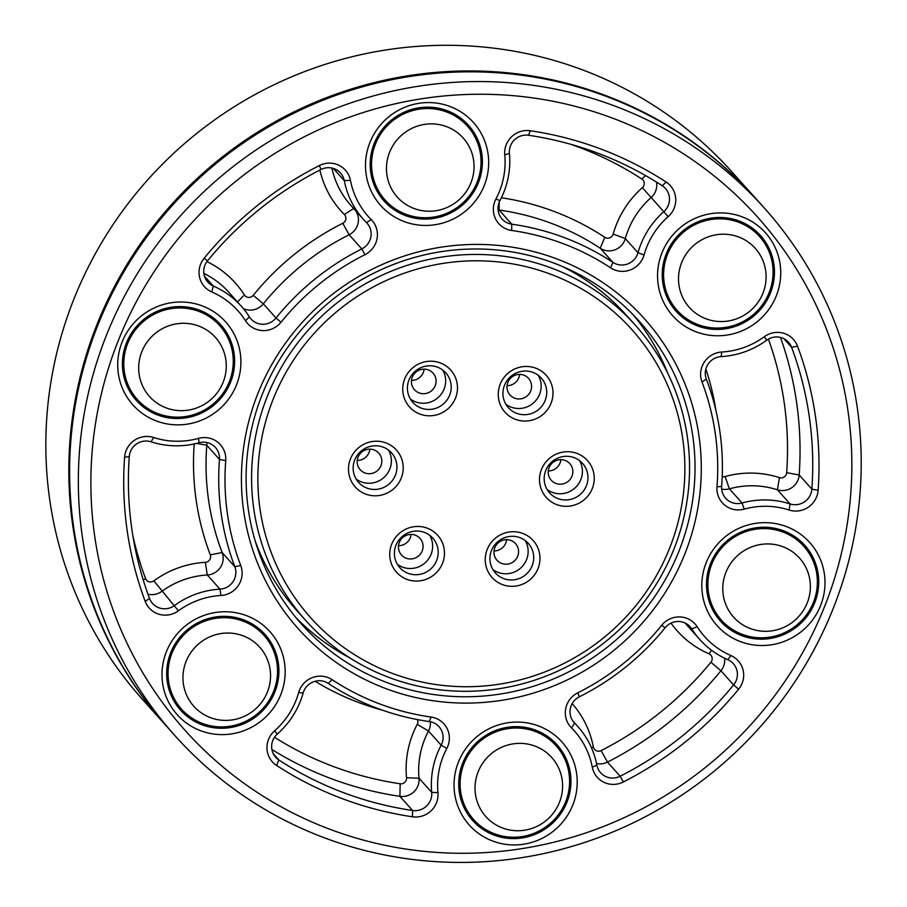 <?xml version="1.0" encoding="UTF-8"?>
<svg xmlns="http://www.w3.org/2000/svg" width="907" height="907" viewBox="0 0 907 907"><rect width="100%" height="100%" fill="white"/><g stroke="black" fill="none" stroke-linecap="round" stroke-linejoin="round"><path stroke-width="1.36" d="M255.094 540.64A221.274 216.115 138.1 0 0 296.691 610.411L305.806 620.581A221.274 216.115 -41.9 0 1 274.832 379.523A221.274 216.115 -41.9 0 1 487.728 254.776A221.274 216.115 -41.9 0 1 635.331 325.171A221.274 216.115 -41.9 0 1 666.294 566.229A221.274 216.115 -41.9 0 1 453.398 690.975A221.274 216.115 -41.9 0 1 305.806 620.581M424.125 369.138A12.449 12.154 -41.9 0 1 411.506 380.441M369.863 449.146A12.449 12.154 -41.9 0 1 357.256 460.45M411.109 534.404A12.449 12.154 -41.9 0 1 398.502 545.708M506.628 539.654A12.449 12.154 -41.9 0 1 494.02 550.968M560.889 459.656A12.449 12.154 -41.9 0 1 548.282 470.96M519.632 374.387A12.449 12.154 -41.9 0 1 507.024 385.702M488.091 261.114A215.741 210.707 138.1 0 0 258.506 462.048A215.741 210.707 138.1 0 0 454.622 686.406A215.741 210.707 138.1 0 0 684.218 485.472A215.741 210.707 138.1 0 0 488.091 261.114M419.249 526.502A27.663 27.017 -41.9 0 1 444.385 555.265A27.663 27.017 -41.9 0 1 414.952 581.024A27.663 27.017 -41.9 0 1 389.806 552.261A27.663 27.017 -41.9 0 1 419.249 526.502M414.59 574.698A22.131 21.609 138.1 0 0 432.786 538.112A22.131 21.609 138.1 0 0 396.733 543.542A22.131 21.609 138.1 0 0 414.59 574.698M377.992 441.244A27.663 27.017 -41.9 0 1 403.139 470.007A27.663 27.017 -41.9 0 1 373.707 495.766A27.663 27.017 -41.9 0 1 348.56 467.003A27.663 27.017 -41.9 0 1 377.992 441.244M373.333 489.429A22.131 21.609 138.1 0 0 391.529 452.854A22.131 21.609 138.1 0 0 355.476 458.284A22.131 21.609 138.1 0 0 373.333 489.429M514.757 531.763A27.663 27.017 -41.9 0 1 539.903 560.526A27.663 27.017 -41.9 0 1 510.471 586.285A27.663 27.017 -41.9 0 1 485.324 557.522A27.663 27.017 -41.9 0 1 514.757 531.763M510.108 579.947A22.131 21.609 138.1 0 0 528.293 543.361A22.131 21.609 138.1 0 0 492.252 548.803A22.131 21.609 138.1 0 0 510.108 579.947M432.254 361.235A27.663 27.017 -41.9 0 1 457.4 389.999A27.663 27.017 -41.9 0 1 427.957 415.757A27.663 27.017 -41.9 0 1 402.821 386.994A27.663 27.017 -41.9 0 1 432.254 361.235M427.594 409.42A22.131 21.609 138.1 0 0 445.791 372.845A22.131 21.609 138.1 0 0 409.737 378.276A22.131 21.609 138.1 0 0 427.594 409.42M569.018 451.754A27.663 27.017 -41.9 0 1 594.164 480.517A27.663 27.017 -41.9 0 1 564.732 506.276A27.663 27.017 -41.9 0 1 539.586 477.513A27.663 27.017 -41.9 0 1 569.018 451.754M564.358 499.938A22.131 21.609 138.1 0 0 582.555 463.364A22.131 21.609 138.1 0 0 546.502 468.794A22.131 21.609 138.1 0 0 564.358 499.938M527.761 366.496A27.663 27.017 -41.9 0 1 552.907 395.259A27.663 27.017 -41.9 0 1 523.475 421.018A27.663 27.017 -41.9 0 1 498.328 392.255A27.663 27.017 -41.9 0 1 527.761 366.496M523.112 414.68A22.131 21.609 138.1 0 0 541.298 378.094A22.131 21.609 138.1 0 0 505.256 383.536A22.131 21.609 138.1 0 0 523.112 414.68M397.368 564.279A22.131 21.609 138.1 0 0 429.703 535.289M356.111 479.021A22.131 21.609 138.1 0 0 388.445 450.031M410.372 399.012A22.131 21.609 138.1 0 0 442.707 370.022M505.879 404.273A22.131 21.609 138.1 0 0 538.214 375.283M547.136 489.531A22.131 21.609 138.1 0 0 579.471 460.541M492.875 569.539A22.131 21.609 138.1 0 0 525.21 540.549M422.798 393.695A12.449 12.154 138.1 0 0 433.036 373.117A12.449 12.154 138.1 0 0 412.753 376.178A12.449 12.154 138.1 0 0 422.798 393.695M518.305 398.944A12.449 12.154 138.1 0 0 528.543 378.366A12.449 12.154 138.1 0 0 508.271 381.428A12.449 12.154 138.1 0 0 518.305 398.944M559.562 484.202A12.449 12.154 138.1 0 0 569.8 463.624A12.449 12.154 138.1 0 0 549.517 466.686A12.449 12.154 138.1 0 0 559.562 484.202M505.301 564.211A12.449 12.154 138.1 0 0 515.539 543.633A12.449 12.154 138.1 0 0 495.256 546.694A12.449 12.154 138.1 0 0 505.301 564.211M409.794 558.961A12.449 12.154 138.1 0 0 420.02 538.384A12.449 12.154 138.1 0 0 399.749 541.445A12.449 12.154 138.1 0 0 409.794 558.961M368.537 473.703A12.449 12.154 138.1 0 0 378.775 453.126A12.449 12.154 138.1 0 0 358.492 456.176A12.449 12.154 138.1 0 0 368.537 473.703M635.331 325.171L626.204 315.001A221.274 216.115 138.1 0 0 561.388 266.057M258.041 393.173A232.339 226.92 -41.9 0 1 557.181 259.039A232.339 226.92 -41.9 0 1 684.683 554.347A232.339 226.92 -41.9 0 1 385.543 688.481A232.339 226.92 -41.9 0 1 258.041 393.173M678.81 551.547A226.807 221.512 138.1 0 0 639.446 321.475A226.807 221.512 138.1 0 0 262.327 394.205A226.807 221.512 138.1 0 0 301.691 624.277A226.807 221.512 138.1 0 0 678.81 551.547M667.745 373.253A226.807 221.512 138.1 0 0 633.358 314.967M458.488 761.925A62.232 60.78 -41.9 0 1 538.622 725.997A62.232 60.78 -41.9 0 1 572.77 805.087A62.232 60.78 -41.9 0 1 492.648 841.027A62.232 60.78 -41.9 0 1 458.488 761.925M566.898 802.287A56.699 55.384 138.1 0 0 535.788 730.214A56.699 55.384 138.1 0 0 462.774 762.957A56.699 55.384 138.1 0 0 493.896 835.03A56.699 55.384 138.1 0 0 566.898 802.287M166.446 651.6A62.232 60.78 -41.9 0 1 246.568 615.672A62.232 60.78 -41.9 0 1 280.728 694.762A62.232 60.78 -41.9 0 1 200.594 730.702A62.232 60.78 -41.9 0 1 166.446 651.6M274.855 691.962A56.699 55.384 138.1 0 0 243.734 619.889A56.699 55.384 138.1 0 0 170.731 652.632A56.699 55.384 138.1 0 0 201.842 724.704A56.699 55.384 138.1 0 0 274.855 691.962M124.588 457.241A22.131 21.609 -41.9 0 1 153.646 437.503A78.83 76.993 138.1 0 0 198.508 438.387A22.131 21.609 -41.9 0 1 225.73 460.597A248.937 243.121 138.1 0 0 240.729 565.526A22.131 21.609 -41.9 0 1 220.957 595.491A78.83 76.993 138.1 0 0 178.418 610.808A22.131 21.609 -41.9 0 1 145.188 601.341A351.27 343.073 -41.9 0 1 124.588 457.241L129.259 456.618A345.737 337.676 138.1 0 0 149.53 598.45A16.598 16.213 138.1 0 0 174.45 605.547A84.362 82.39 -41.9 0 1 219.982 589.153A16.598 16.213 138.1 0 0 234.811 566.682A254.47 248.529 -41.9 0 1 219.471 459.418A16.598 16.213 138.1 0 0 199.064 442.763A84.362 82.39 -41.9 0 1 151.05 441.811A16.598 16.213 138.1 0 0 129.259 456.618M122.173 341.848A62.232 60.78 -41.9 0 1 202.295 305.92A62.232 60.78 -41.9 0 1 236.455 385.022A62.232 60.78 -41.9 0 1 156.321 420.95A62.232 60.78 -41.9 0 1 122.173 341.848M230.582 382.221A56.699 55.384 138.1 0 0 199.461 310.149A56.699 55.384 138.1 0 0 126.458 342.88A56.699 55.384 138.1 0 0 157.569 414.952A56.699 55.384 138.1 0 0 230.582 382.221M211.807 291.952A22.131 21.609 -41.9 0 1 204.098 258.314A351.27 343.073 -41.9 0 1 319.366 165.55A22.131 21.609 -41.9 0 1 350.453 180.368A78.83 76.993 138.1 0 0 371.201 219.596A22.131 21.609 -41.9 0 1 364.965 254.674A248.937 243.121 138.1 0 0 281.034 322.234A22.131 21.609 -41.9 0 1 245.525 320.749A78.83 76.993 138.1 0 0 211.807 291.952L213.304 286.056A84.362 82.39 -41.9 0 1 241.33 306.237A84.362 82.39 -41.9 0 1 249.38 316.872A16.598 16.213 138.1 0 0 276.011 317.983A254.47 248.529 -41.9 0 1 361.814 248.926A16.598 16.213 138.1 0 0 366.485 222.612A84.362 82.39 -41.9 0 1 363.48 219.437A84.362 82.39 -41.9 0 1 344.286 180.629A16.598 16.213 138.1 0 0 320.965 169.518A345.737 337.676 138.1 0 0 207.522 260.831A16.598 16.213 138.1 0 0 213.304 286.056L204.438 276.17M369.943 142.433A62.232 60.78 -41.9 0 1 450.076 106.493A62.232 60.78 -41.9 0 1 484.225 185.595A62.232 60.78 -41.9 0 1 404.103 221.535A62.232 60.78 -41.9 0 1 369.943 142.433M478.352 182.795A56.699 55.384 138.1 0 0 447.242 110.722A56.699 55.384 138.1 0 0 374.228 143.465A56.699 55.384 138.1 0 0 405.35 215.537A56.699 55.384 138.1 0 0 478.352 182.795M504.757 154.904A22.131 21.609 -41.9 0 1 530.266 130.733A351.27 343.073 -41.9 0 1 666.135 182.058A22.131 21.609 -41.9 0 1 668.164 216.637A78.83 76.993 138.1 0 0 644.049 254.969A22.131 21.609 -41.9 0 1 610.604 267.837A248.937 243.121 138.1 0 0 511.661 230.469A22.131 21.609 -41.9 0 1 495.925 199.018A78.83 76.993 138.1 0 0 499.462 191.354A78.83 76.993 138.1 0 0 504.757 154.904L509.417 153.374A84.362 82.39 -41.9 0 1 503.748 192.386A84.362 82.39 -41.9 0 1 499.961 200.583A16.598 16.213 138.1 0 0 511.763 224.176A254.47 248.529 -41.9 0 1 612.905 262.372A16.598 16.213 138.1 0 0 637.995 252.724A84.362 82.39 -41.9 0 1 640.886 244.198A84.362 82.39 -41.9 0 1 663.799 211.694A16.598 16.213 138.1 0 0 662.269 185.765A345.737 337.676 138.1 0 0 528.554 135.256A16.598 16.213 138.1 0 0 509.417 153.374M661.997 252.758A62.232 60.78 -41.9 0 1 742.119 216.818A62.232 60.78 -41.9 0 1 776.279 295.92A62.232 60.78 -41.9 0 1 696.145 331.849A62.232 60.78 -41.9 0 1 661.997 252.758M770.406 293.12A56.699 55.384 138.1 0 0 739.284 221.047A56.699 55.384 138.1 0 0 666.282 253.79A56.699 55.384 138.1 0 0 697.392 325.862A56.699 55.384 138.1 0 0 770.406 293.12M701.995 381.994A22.131 21.609 -41.9 0 1 721.757 352.029A78.83 76.993 138.1 0 0 764.306 336.712A22.131 21.609 -41.9 0 1 797.525 346.179A351.27 343.073 -41.9 0 1 818.125 490.279A22.131 21.609 -41.9 0 1 789.079 510.017A78.83 76.993 138.1 0 0 744.216 509.133A22.131 21.609 -41.9 0 1 716.995 486.923A248.937 243.121 138.1 0 0 701.995 381.994L706.326 379.069A254.47 248.529 -41.9 0 1 721.655 486.333A16.598 16.213 138.1 0 0 742.073 502.988A84.362 82.39 -41.9 0 1 790.088 503.941A16.598 16.213 138.1 0 0 811.867 489.134A345.737 337.676 138.1 0 0 791.596 347.302A16.598 16.213 138.1 0 0 766.687 340.204A84.362 82.39 -41.9 0 1 721.144 356.598A16.598 16.213 138.1 0 0 706.326 379.069M571.523 727.924A22.131 21.609 -41.9 0 1 577.748 692.846A248.937 243.121 138.1 0 0 661.691 625.286A22.131 21.609 -41.9 0 1 697.2 626.771A78.83 76.993 138.1 0 0 730.906 655.568A22.131 21.609 -41.9 0 1 738.615 689.207A351.27 343.073 -41.9 0 1 623.358 781.97A22.131 21.609 -41.9 0 1 592.271 767.152A78.83 76.993 138.1 0 0 571.523 727.924L574.653 723.14A84.362 82.39 -41.9 0 1 577.657 726.314A84.362 82.39 -41.9 0 1 596.851 765.123A16.598 16.213 138.1 0 0 620.173 776.233A345.737 337.676 138.1 0 0 733.616 684.921A16.598 16.213 138.1 0 0 727.833 659.695A84.362 82.39 -41.9 0 1 699.796 639.514A84.362 82.39 -41.9 0 1 691.758 628.88A16.598 16.213 138.1 0 0 665.126 627.769A254.47 248.529 -41.9 0 1 579.324 696.825A16.598 16.213 138.1 0 0 574.653 723.14L573.507 721.859M706.27 562.499A62.232 60.78 -41.9 0 1 786.392 526.57A62.232 60.78 -41.9 0 1 820.552 605.672A62.232 60.78 -41.9 0 1 740.418 641.6A62.232 60.78 -41.9 0 1 706.27 562.499M814.679 602.872A56.699 55.384 138.1 0 0 783.557 530.799A56.699 55.384 138.1 0 0 710.555 563.53A56.699 55.384 138.1 0 0 741.665 635.603A56.699 55.384 138.1 0 0 814.679 602.872M298.664 692.551A22.131 21.609 -41.9 0 1 332.121 679.683A248.937 243.121 138.1 0 0 431.052 717.052A22.131 21.609 -41.9 0 1 446.8 748.502A78.83 76.993 138.1 0 0 437.956 792.616A22.131 21.609 -41.9 0 1 412.447 816.788A351.27 343.073 -41.9 0 1 276.59 765.463A22.131 21.609 -41.9 0 1 274.549 730.883A78.83 76.993 138.1 0 0 295.965 700.521A78.83 76.993 138.1 0 0 298.664 692.551L303.142 693.027A84.362 82.39 -41.9 0 1 300.251 701.553A84.362 82.39 -41.9 0 1 277.338 734.046A16.598 16.213 138.1 0 0 278.857 759.987A345.737 337.676 138.1 0 0 412.583 810.495A16.598 16.213 138.1 0 0 431.721 792.378A84.362 82.39 -41.9 0 1 437.378 753.366A84.362 82.39 -41.9 0 1 441.176 745.169A16.598 16.213 138.1 0 0 429.374 721.575A254.47 248.529 -41.9 0 1 328.232 683.379A16.598 16.213 138.1 0 0 303.142 693.027M118.364 340.408A384.466 375.498 138.1 0 0 329.343 829.077A384.466 375.498 138.1 0 0 824.361 607.112A384.466 375.498 138.1 0 0 613.37 118.443A384.466 375.498 138.1 0 0 118.364 340.408M832.932 609.175A395.531 386.303 -41.9 0 1 175.266 736.008A395.531 386.303 -41.9 0 1 106.618 334.808A395.531 386.303 -41.9 0 1 764.284 207.975A395.531 386.303 -41.9 0 1 832.932 609.175M656.543 182.126A16.598 16.213 -41.9 0 1 651.113 197.545A84.362 82.39 138.1 0 0 628.2 230.038A84.362 82.39 138.1 0 0 625.308 238.575A16.598 16.213 -41.9 0 1 600.219 248.223A254.47 248.529 138.1 0 0 499.077 210.016A16.598 16.213 -41.9 0 1 498.102 209.846M355.691 210.753A16.598 16.213 -41.9 0 1 349.127 234.766A254.47 248.529 138.1 0 0 263.325 303.834A16.598 16.213 -41.9 0 1 243.348 308.584M430.349 721.745A16.598 16.213 -41.9 0 1 428.489 731.019A84.362 82.39 138.1 0 0 424.691 739.205A84.362 82.39 138.1 0 0 419.034 778.217A16.598 16.213 -41.9 0 1 399.896 796.346A345.737 337.676 -41.9 0 1 271.896 749.477M206.773 442.491A16.598 16.213 -41.9 0 1 206.785 445.269A254.47 248.529 138.1 0 0 222.124 552.533A16.598 16.213 -41.9 0 1 207.295 575.004A84.362 82.39 138.1 0 0 161.763 591.398A16.598 16.213 -41.9 0 1 147.977 594.176M175.266 736.008L166.548 726.28A395.531 386.303 -41.9 0 1 97.899 325.08A395.531 386.303 -41.9 0 1 755.554 198.236L764.284 207.975M274.492 737.289A334.672 326.871 138.1 0 0 400.168 783.773A5.533 5.408 138.1 0 0 406.54 777.73A95.428 93.194 -41.9 0 1 417.243 724.33A5.533 5.408 138.1 0 0 417.435 719.591M382.187 710.09A265.524 259.334 -41.9 0 1 315.114 681.27M685.091 623.018A84.362 82.39 138.1 0 0 687.109 625.365L699.796 639.514M724.602 658.21A16.598 16.213 -41.9 0 1 720.929 670.772A345.737 337.676 -41.9 0 1 607.486 762.084A16.598 16.213 -41.9 0 1 596.534 763.547M572.17 703.617A95.428 93.194 -41.9 0 1 593.337 746.903A5.533 5.408 138.1 0 0 601.103 750.611A334.672 326.871 138.1 0 0 710.929 662.223A5.533 5.408 138.1 0 0 709.002 653.811A95.428 93.194 -41.9 0 1 670.999 623.132M132.864 535.742A334.672 326.871 138.1 0 0 145.528 578.507A5.533 5.408 138.1 0 0 153.839 580.877A95.428 93.194 -41.9 0 1 205.345 562.329A5.533 5.408 138.1 0 0 210.288 554.846A265.524 259.334 -41.9 0 1 194.211 443.954M331.905 168.044A84.362 82.39 138.1 0 0 350.794 205.288L363.48 219.437M241.33 306.237L228.643 292.088A84.362 82.39 138.1 0 0 203.837 273.381M206.909 261.613A95.428 93.194 -41.9 0 1 244.402 294.956A5.533 5.408 138.1 0 0 253.28 295.331A265.524 259.334 -41.9 0 1 342.812 223.269A5.533 5.408 138.1 0 0 344.365 214.494A95.428 93.194 -41.9 0 1 319.888 170.062M501.39 197.749A265.524 259.334 -41.9 0 1 604.81 237.305A5.533 5.408 138.1 0 0 613.177 234.085A95.428 93.194 -41.9 0 1 642.371 187.681A5.533 5.408 138.1 0 0 641.861 179.042A334.672 326.871 138.1 0 0 569.823 144.02M780.473 337.415A345.737 337.676 -41.9 0 1 799.18 474.973A16.598 16.213 -41.9 0 1 777.401 489.791A84.362 82.39 138.1 0 0 729.387 488.839A16.598 16.213 -41.9 0 1 721.677 489.111M705.85 369.024A265.524 259.334 -41.9 0 1 715.997 410.837M722.221 476.56A5.533 5.408 138.1 0 0 725.101 476.549A95.428 93.194 -41.9 0 1 779.419 477.626A5.533 5.408 138.1 0 0 786.675 472.683A334.672 326.871 138.1 0 0 768.41 339.093M295.875 617.52A226.807 221.512 138.1 0 0 350.079 658.04M755.157 197.794A395.531 386.303 138.1 0 0 754.76 197.352L731.768 171.706A395.531 386.303 138.1 0 0 268.71 87.378A395.531 386.303 138.1 0 0 142.762 699.751L165.754 725.396A395.531 386.303 138.1 0 0 166.151 725.838M754.76 197.352A395.531 386.303 138.1 0 0 291.714 113.024A395.531 386.303 138.1 0 0 165.754 725.396M501.458 827.558A44.25 43.219 138.1 0 0 559.018 803.398A44.25 43.219 138.1 0 0 536.15 746.54A44.25 43.219 138.1 0 0 478.59 770.689A44.25 43.219 138.1 0 0 501.458 827.558M536.513 731.983A55.316 54.023 -41.9 0 1 565.118 803.058A55.316 54.023 -41.9 0 1 493.159 833.261A55.316 54.023 -41.9 0 1 464.565 762.186A55.316 54.023 -41.9 0 1 536.513 731.983M410.406 206.943A44.25 43.219 138.1 0 0 469.293 186.434A44.25 43.219 138.1 0 0 450.11 128.159A44.25 43.219 138.1 0 0 391.223 148.669A44.25 43.219 138.1 0 0 410.406 206.943M451.108 113.885A55.316 54.023 -41.9 0 1 475.098 186.729A55.316 54.023 -41.9 0 1 401.484 212.374A55.316 54.023 -41.9 0 1 377.493 139.531A55.316 54.023 -41.9 0 1 451.108 113.885M734.579 618.189A44.25 43.219 138.1 0 0 796.482 618.835A44.25 43.219 138.1 0 0 798.579 557.057A44.25 43.219 138.1 0 0 736.677 556.41A44.25 43.219 138.1 0 0 734.579 618.189M802.616 544.994A55.316 54.023 -41.9 0 1 799.997 622.213A55.316 54.023 -41.9 0 1 722.618 621.408A55.316 54.023 -41.9 0 1 725.237 544.189A55.316 54.023 -41.9 0 1 802.616 544.994M204.064 714.603A44.25 43.219 138.1 0 0 264.22 698.469A44.25 43.219 138.1 0 0 249.448 638.834A44.25 43.219 138.1 0 0 189.291 654.967A44.25 43.219 138.1 0 0 204.064 714.603M251.148 624.934A55.316 54.023 -41.9 0 1 269.617 699.478A55.316 54.023 -41.9 0 1 194.427 719.659A55.316 54.023 -41.9 0 1 175.958 645.115A55.316 54.023 -41.9 0 1 251.148 624.934M161.344 405.724A44.25 43.219 138.1 0 0 220.843 387.153A44.25 43.219 138.1 0 0 203.621 328.232A44.25 43.219 138.1 0 0 144.122 346.791A44.25 43.219 138.1 0 0 161.344 405.724M204.937 314.117A55.316 54.023 -41.9 0 1 226.467 387.777A55.316 54.023 -41.9 0 1 152.093 410.984A55.316 54.023 -41.9 0 1 130.574 337.325A55.316 54.023 -41.9 0 1 204.937 314.117M750.792 244.04A44.25 43.219 138.1 0 0 689.037 250.253A44.25 43.219 138.1 0 0 693.821 311.713A44.25 43.219 138.1 0 0 755.576 305.5A44.25 43.219 138.1 0 0 750.792 244.04M682.733 315.749A55.316 54.023 -41.9 0 1 676.758 238.915A55.316 54.023 -41.9 0 1 753.955 231.149A55.316 54.023 -41.9 0 1 759.93 307.983A55.316 54.023 -41.9 0 1 682.733 315.749M499.201 202.216L499.077 210.016L511.763 224.176L511.661 230.469M276.59 765.463L278.857 759.987L273.358 753.853M364.965 254.674L361.814 248.926L349.127 234.766L342.812 223.269M610.604 267.837L612.905 262.372L600.219 248.223L604.81 237.305M446.8 748.502L441.176 745.169L428.489 731.019L417.243 724.33M220.957 595.491L219.982 589.153L207.295 575.004L205.345 562.329M668.164 216.637L642.371 187.681M406.54 777.73L419.034 778.217L431.721 792.378L437.956 792.616M412.447 816.788L412.583 810.495L399.896 796.346L400.168 783.773M697.2 626.771L691.758 628.88L688.266 624.991M738.615 689.207L733.616 684.921L720.929 670.772L710.929 662.223M601.103 750.611L607.486 762.084L620.173 776.233L623.358 781.97M210.288 554.846L222.124 552.533L234.811 566.682L240.729 565.526M225.73 460.597L219.471 459.418L206.785 445.269L196.728 443.376M153.839 580.877L178.418 610.808M350.453 180.368L344.286 180.629L333.322 168.419M253.28 295.331L263.325 303.834L276.011 317.983L281.034 322.234M613.177 234.085L625.308 238.575L637.995 252.724L644.049 254.969M725.101 476.549L729.387 488.839L742.073 502.988L744.216 509.133M789.079 510.017L790.088 503.941L777.401 489.791L779.419 477.626M797.525 346.179L791.596 347.302L783.863 338.674M786.675 472.683L799.18 474.973L811.867 489.134L818.125 490.279M641.861 179.042L645.501 175.539M353.696 208.531L344.365 214.494M244.402 294.956L237.475 301.929M145.528 578.507L143.261 580.015M591.455 747.742L593.337 746.903M709.002 653.811L711.61 650.308M274.549 730.883L277.338 734.046M332.121 679.683L328.232 683.379M429.374 721.575L431.052 717.052M730.906 655.568L727.833 659.695M665.126 627.769L661.691 625.286M579.324 696.825L577.748 692.846M592.271 767.152L596.851 765.123M721.757 352.029L721.144 356.598M764.306 336.712L766.687 340.204M721.655 486.333L716.995 486.923M495.925 199.018L499.961 200.583M530.266 130.733L528.554 135.256M666.135 182.058L662.269 185.765M245.525 320.749L249.38 316.872M204.098 258.314L207.522 260.831M366.485 222.612L371.201 219.596M319.366 165.55L320.965 169.518M145.188 601.341L149.53 598.45M153.646 437.503L151.05 441.811M199.064 442.763L198.508 438.387M572.748 720.838L577.657 726.314"/></g></svg>
